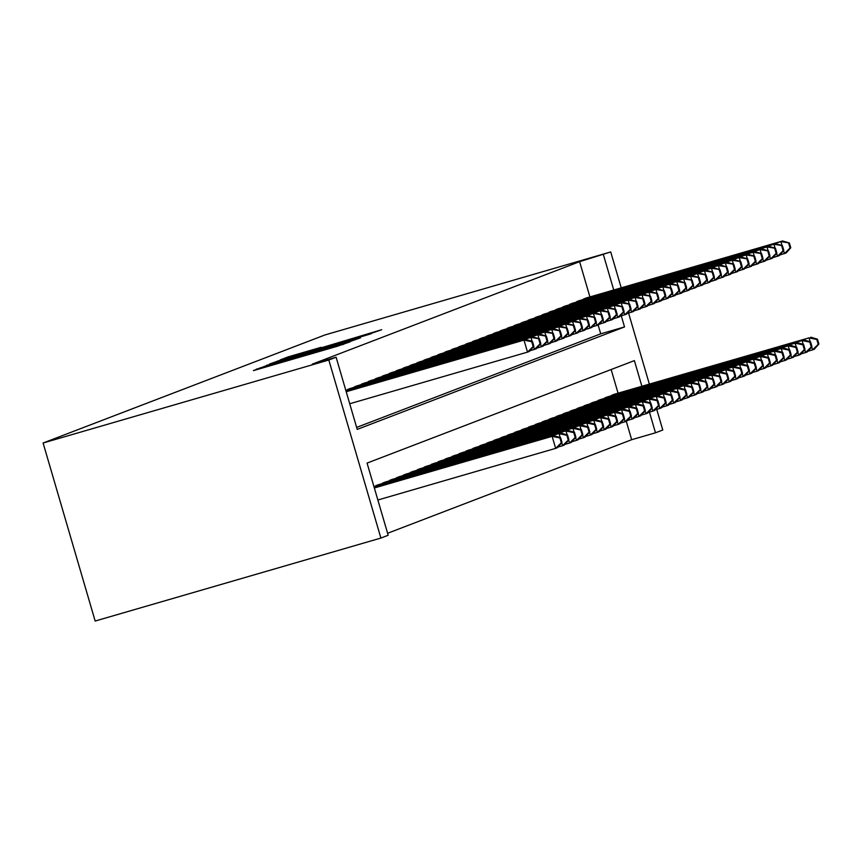 <?xml version="1.0" encoding="UTF-8"?>
<svg xmlns="http://www.w3.org/2000/svg" width="862" height="862" viewBox="0 0 862 862"><rect width="100%" height="100%" fill="white"/><g stroke="black" fill="none" stroke-linecap="round" stroke-linejoin="round"><path stroke-width="1.29" d="M260.421 367.815L253.428 370.628L337.559 346.19L350.198 341.783L260.421 367.815M321.127 347.3L288.177 356.879L280.085 359.982L284.126 358.861L368.268 334.424L381.715 329.704L299.459 354.325L321.127 347.3M589.92 296.927L579.609 261.671L610.716 251.952L324.996 334.941L43.1 443.003L95.165 621.039L380.885 538.06L388.18 535.259L367.072 463.088L634.378 360.618L641.878 386.251M579.609 261.671L312.303 364.13L336.115 357.224L328.821 360.014L43.1 443.003M272.338 363.387L262.932 366.986L347.074 342.548L360.521 337.829L272.478 363.861M269.537 364.023L282.93 359.325L371.113 333.766L322.787 348.259L359.066 338.076L269.537 364.023M350.651 388.342L346.556 390.184M357.601 385.68L353.506 387.523M364.54 383.019L360.445 384.861M371.49 380.357L367.384 382.2M378.429 377.696L374.334 379.539M385.368 375.035L381.273 376.877M392.318 372.373L388.212 374.216M399.257 369.712L395.162 371.554M406.196 367.05L402.101 368.893M413.146 364.389L409.051 366.231M420.085 361.728L415.99 363.57M427.035 359.066L422.93 360.909M433.974 356.405L429.879 358.247M440.913 353.743L436.818 355.586M447.863 351.082L443.758 352.924M454.802 348.42L450.707 350.263M461.741 345.759L457.647 347.601M468.691 343.098L464.596 344.94M475.63 340.436L471.536 342.279M482.569 337.775L478.475 339.617M489.519 335.113L485.425 336.956M496.458 332.452L492.364 334.294M503.408 329.79L499.303 331.633M510.347 327.129L506.253 328.972M517.286 324.468L513.192 326.299M524.236 321.806L520.142 323.638M531.175 319.145L527.081 320.976M538.114 316.483L534.02 318.315M545.064 313.822L540.97 315.654M552.003 311.16L547.909 312.992M558.953 308.499L554.848 310.331M565.892 305.838L561.798 307.669M572.831 303.176L568.737 305.008M579.781 300.515L575.687 302.346M356.642 427.412L600.717 333.842L598.153 325.049M582.626 299.685L586.72 297.853M387.598 533.276L631.674 439.706L626.286 421.292M618.065 393.169L611.147 369.518M374.701 486.416L378.795 484.584M381.64 483.754L385.745 481.923M388.59 481.093L392.684 479.261M395.529 478.432L399.623 476.6M402.479 475.77L406.573 473.938M409.418 473.109L413.512 471.277M416.357 470.447L420.451 468.616M423.307 467.786L427.401 465.954M430.246 465.124L434.34 463.293M437.185 462.463L441.29 460.631M444.135 459.802L448.229 457.97M451.074 457.14L455.168 455.308M458.024 454.479L462.118 452.647M464.963 451.817L469.057 449.986M471.902 449.156L475.996 447.324M478.852 446.494L482.946 444.663M485.791 443.833L489.885 442.001M492.73 441.172L496.835 439.34M499.68 438.51L503.774 436.678M506.619 435.849L510.713 434.017M513.569 433.187L517.663 431.356M520.508 430.526L524.602 428.694M527.447 427.864L531.542 426.033M534.397 425.203L538.491 423.371M541.336 422.542L545.43 420.71M548.275 419.88L552.38 418.048M555.225 417.219L559.319 415.387M562.164 414.557L566.259 412.726M569.114 411.896L573.208 410.064M576.053 409.234L580.148 407.403M582.992 406.573L587.087 404.741M589.942 403.912L594.037 402.08M596.881 401.25L600.976 399.418M603.82 398.589L607.925 396.757M610.77 395.927L614.865 394.096M656.736 409.331L662.781 429.998L655.486 432.799L649.431 412.101M631.674 439.706L655.486 432.799M649.345 384.075L628.592 313.1M621.211 287.843L610.716 251.952M336.115 357.224L357.224 429.395L624.53 326.935L621.297 315.858M613.733 290.009L603.422 254.753M328.821 360.014L380.885 538.06M600.717 333.842L624.53 326.935M266.229 365.897L346.632 342.548L266.196 365.908M292.735 356.922L316.289 350.134L292.735 356.922M562.002 442.497L560.602 437.68L559.901 437.95L561.313 442.766L562.002 442.497L557.391 447.701L555.656 448.369L552.133 436.334L553.867 435.676L374.302 487.827M377.868 500.003L555.656 448.369L561.313 442.766M374.345 487.978L552.133 436.334L559.901 437.95M553.867 435.676L560.602 437.68M533.858 346.255L532.457 341.438L531.757 341.708L533.169 346.524L533.858 346.255L529.246 351.459L527.512 352.127L523.999 340.102L346.212 391.736M531.757 341.708L523.999 340.102L525.734 339.434L346.168 391.585M533.169 346.524L527.512 352.127L349.724 403.761M532.457 341.438L525.734 339.434M568.952 439.835L567.541 435.019L566.851 435.288L568.252 440.105L568.952 439.835L564.33 445.04L562.595 445.708L561.744 442.788M557.973 447.055L562.595 445.708L568.252 440.105M374.173 487.375L560.817 433.015L374.13 487.235M560.214 437.573L559.082 433.672L566.851 435.288M560.817 433.015L567.541 435.019M575.891 437.174L574.48 432.358L573.79 432.627L575.202 437.443L575.891 437.174L571.28 442.378L569.545 443.046L568.683 440.126M564.912 444.393L569.545 443.046L575.202 437.443M374 486.782L567.756 430.353L373.957 486.642M567.164 434.911L566.022 431.011L573.79 432.627M567.756 430.353L574.48 432.358M582.831 434.513L581.43 429.696L580.729 429.966L582.141 434.782L582.831 434.513L578.219 439.717L576.484 440.385L575.633 437.465M571.851 441.732L576.484 440.385L582.141 434.782M375.821 485.618L574.706 427.692L377.556 484.95M574.103 432.25L572.961 428.349L580.729 429.966M574.706 427.692L581.43 429.696M589.78 431.851L588.369 427.035L587.679 427.304L589.08 432.121L589.78 431.851L585.158 437.056L583.423 437.724L582.572 434.804M578.801 439.07L583.423 437.724L589.08 432.121M382.76 482.957L581.645 425.031L384.495 482.289M581.053 429.588L579.91 425.688L587.679 427.304M581.645 425.031L588.369 427.035M532.08 341.33L530.938 337.441L346.028 391.143M538.707 339.046L540.108 343.863L540.808 343.593L539.396 338.777L530.938 337.441L532.673 336.773L345.985 390.992M540.808 343.593L536.186 348.798L529.828 350.812M540.108 343.863L534.451 349.466L533.6 346.546M539.396 338.777L532.673 336.773M539.019 338.669L537.877 334.779L345.856 390.54M545.646 336.385L547.058 341.201L547.747 340.932L546.346 336.115L537.877 334.779L539.612 334.111L345.813 390.4M547.747 340.932L543.135 346.136L536.767 348.151M547.058 341.201L541.401 346.804L540.549 343.884M546.346 336.115L539.612 334.111M545.958 336.008L544.827 332.118L347.677 389.376M552.585 333.723L553.997 338.54L554.686 338.27L553.285 333.454L544.827 332.118L546.562 331.45L349.412 388.708M554.686 338.27L550.075 343.475L543.707 345.49M553.997 338.54L548.34 344.143L547.489 341.223M553.285 333.454L546.562 331.45M552.908 333.346L551.766 329.456L354.616 386.715M559.535 331.062L560.936 335.878L561.636 335.609L560.225 330.792L551.766 329.456L553.501 328.788L356.351 386.047M561.636 335.609L557.024 340.813L550.656 342.828M560.936 335.878L555.279 341.481L554.428 338.561M560.225 330.792L553.501 328.788M596.719 429.19L595.308 424.373L594.618 424.643L596.03 429.459L596.719 429.19L592.108 434.394L590.373 435.062L589.522 432.142M585.74 436.409L590.373 435.062L596.03 429.459M389.699 480.296L588.584 422.369L391.434 479.628M587.992 426.927L586.85 423.026L594.618 424.643M588.584 422.369L595.308 424.373M559.847 330.685L558.705 326.795L361.555 384.053M566.474 328.4L567.886 333.217L568.575 332.947L567.174 328.131L558.705 326.795L560.44 326.127L363.301 383.385M568.575 332.947L563.963 338.152L557.595 340.167M567.886 333.217L562.229 338.82L561.377 335.9M567.174 328.131L560.44 326.127M603.659 426.528L602.258 421.712L601.557 421.981L602.969 426.798L603.659 426.528L599.047 431.733L597.312 432.401L596.461 429.481M592.679 433.748L597.312 432.401L602.969 426.798M396.649 477.634L595.534 419.708L398.384 476.966M594.931 424.266L593.799 420.365L601.557 421.981M595.534 419.708L602.258 421.712M566.787 328.023L565.655 324.134L368.505 381.392M573.424 325.739L574.825 330.555L575.525 330.286L574.114 325.47L565.655 324.134L567.39 323.465L370.24 380.724M575.525 330.286L570.903 335.49L564.545 337.505M574.825 330.555L569.168 336.158L568.317 333.238M574.114 325.47L567.39 323.465M610.608 423.867L609.197 419.051L608.507 419.32L609.908 424.136L610.608 423.867L605.997 429.071L604.251 429.739L603.4 426.819M599.629 431.086L604.251 429.739L609.908 424.136M403.588 474.973L602.473 417.046L405.323 474.305M601.881 421.604L600.739 417.704L608.507 419.32M602.473 417.046L609.197 419.051M573.736 325.362L572.594 321.472L375.444 378.73M580.363 323.078L581.775 327.894L582.464 327.625L581.053 322.808L572.594 321.472L574.329 320.804L377.179 378.062M582.464 327.625L577.852 332.829L571.484 334.844M581.775 327.894L576.118 333.497L575.256 330.577M581.053 322.808L574.329 320.804M617.548 421.206L616.147 416.389L615.446 416.658L616.858 421.464L617.548 421.206L612.936 426.41L611.201 427.078L610.35 424.158M606.568 428.425L611.201 427.078L616.858 421.464M410.527 472.311L609.412 414.385L412.273 471.643M608.82 418.943L607.678 415.042L615.446 416.658M609.412 414.385L616.147 416.389M580.676 322.7L579.544 318.811L382.394 376.069M587.302 320.416L588.714 325.233L589.403 324.963L588.003 320.147L579.544 318.811L581.279 318.143L384.129 375.401M589.403 324.963L584.792 330.168L578.424 332.182M588.714 325.233L583.057 330.836L582.206 327.916M588.003 320.147L581.279 318.143M624.497 418.544L623.086 413.728L622.396 413.997L623.797 418.803L624.497 418.544L619.875 423.748L618.14 424.416L617.289 421.496M613.507 425.763L618.14 424.416L623.797 418.803M417.477 469.639L614.628 412.381L419.212 468.982M615.759 416.281L614.628 412.381L622.396 413.997M616.362 411.724L623.086 413.728M587.625 320.039L586.483 316.149L389.333 373.408M594.252 317.755L595.653 322.571L596.353 322.302L594.942 317.485L586.483 316.149L588.218 315.481L391.068 372.74M596.353 322.302L591.731 327.506L585.373 329.521M595.653 322.571L589.996 328.174L589.145 325.254M594.942 317.485L588.218 315.481M631.437 415.883L630.025 411.066L629.335 411.336L630.747 416.141L631.437 415.883L626.825 421.087L625.09 421.755L624.228 418.835M620.457 423.102L625.09 421.755L630.747 416.141M424.416 466.978L621.567 409.719L426.151 466.32M622.709 413.62L621.567 409.719L629.335 411.336M623.301 409.062L630.025 411.066M594.564 317.378L593.422 313.488L396.272 370.746M601.191 315.093L602.603 319.91L603.292 319.64L601.891 314.824L593.422 313.488L595.157 312.82L398.007 370.078M603.292 319.64L598.681 324.845L592.313 326.86M602.603 319.91L596.946 325.513L596.095 322.593M601.891 314.824L595.157 312.82M638.376 413.221L636.975 408.405L636.275 408.674L637.686 413.48L638.376 413.221L633.764 418.426L632.029 419.094L631.178 416.174M627.396 420.44L632.029 419.094L637.686 413.48M431.366 464.316L630.251 406.401L433.101 463.659M629.648 410.958L628.506 407.058L636.275 408.674M630.251 406.401L636.975 408.405M601.504 314.716L600.372 310.826L403.222 368.085M608.13 312.432L609.542 317.248L610.231 316.979L608.831 312.163L600.372 310.826L602.107 310.158L404.957 367.417M610.231 316.979L605.62 322.183L599.252 324.198M609.542 317.248L603.885 322.851L603.034 319.931M608.831 312.163L602.107 310.158M645.326 410.56L643.914 405.743L643.224 406.013L644.625 410.818L645.326 410.56L640.703 415.764L638.968 416.432L638.117 413.512M634.346 417.779L638.968 416.432L644.625 410.818M438.305 461.655L635.456 404.397L440.04 460.998M636.598 408.297L635.456 404.397L643.224 406.013M637.19 403.739L643.914 405.743M608.453 312.055L607.311 308.165L410.161 365.423M615.08 309.77L616.481 314.587L617.181 314.318L615.77 309.501L607.311 308.165L609.046 307.497L411.896 364.755M617.181 314.318L612.57 319.522L606.202 321.537M616.481 314.587L610.824 320.19L609.973 317.27M615.77 309.501L609.046 307.497M652.265 407.898L650.853 403.082L650.163 403.351L651.575 408.157L652.265 407.898L647.653 413.103L645.918 413.771L645.067 410.851M641.285 415.118L645.918 413.771L651.575 408.157M445.245 458.993L644.129 401.078L446.979 458.336M643.537 405.636L642.395 401.735L650.163 403.351M644.129 401.078L650.853 403.082M615.393 309.393L614.25 305.504L417.1 362.762M622.019 307.109L623.431 311.925L624.12 311.656L622.72 306.84L614.25 305.504L615.985 304.836L418.846 362.094M624.12 311.656L619.509 316.86L613.141 318.875M623.431 311.925L617.774 317.528L616.923 314.608M622.72 306.84L615.985 304.836M659.204 405.237L657.803 400.421L657.103 400.69L658.514 405.496L659.204 405.237L654.592 410.441L652.857 411.109L652.006 408.189M648.224 412.456L652.857 411.109L658.514 405.496M452.194 456.332L651.079 398.416L453.929 455.675M650.476 402.974L649.345 399.074L657.103 400.69M651.079 398.416L657.803 400.421M622.332 306.732L621.2 302.831L424.05 360.1M628.969 304.448L630.37 309.264L631.07 308.995L629.659 304.178L621.2 302.831L622.935 302.174L425.785 359.432M631.07 308.995L626.448 314.199L620.09 316.214M630.37 309.264L624.713 314.867L623.862 311.947M629.659 304.178L622.935 302.174M666.154 402.576L664.742 397.759L664.052 398.028L665.453 402.834L666.154 402.576L661.542 407.78L659.796 408.448L658.945 405.528M655.174 409.795L659.796 408.448L665.453 402.834M459.134 453.671L658.018 395.755L460.868 453.013M657.426 400.313L656.284 396.412L664.052 398.028M658.018 395.755L664.742 397.759M629.282 304.07L628.139 300.17L430.989 357.439M635.908 301.786L637.32 306.603L638.009 306.333L636.598 301.517L628.139 300.17L629.874 299.513L432.724 356.771M638.009 306.333L633.398 311.538L627.03 313.552M637.32 306.603L631.663 312.206L630.801 309.286M636.598 301.517L629.874 299.513M673.093 399.914L671.692 395.098L670.992 395.367L672.403 400.173L673.093 399.914L668.481 405.118L666.746 405.786L665.895 402.866M662.113 407.133L666.746 405.786L672.403 400.173M466.073 451.009L663.223 393.751L467.818 450.352M664.365 397.651L663.223 393.751L670.992 395.367M664.958 393.094L671.692 395.098M636.221 301.409L635.078 297.509L437.939 354.778M642.847 299.125L644.259 303.941L644.948 303.672L643.548 298.855L635.078 297.509L636.824 296.851L439.674 354.11M644.948 303.672L640.337 308.876L633.969 310.891M644.259 303.941L638.602 309.544L637.751 306.624M643.548 298.855L636.824 296.851M680.043 397.253L678.631 392.436L677.941 392.706L679.342 397.511L680.043 397.253L675.42 402.457L673.685 403.125L672.834 400.205M669.052 404.472L673.685 403.125L679.342 397.511M473.022 448.348L671.907 390.432L474.757 447.69M671.304 394.99L670.173 391.089L677.941 392.706M671.907 390.432L678.631 392.436M643.171 298.748L642.028 294.847L444.878 352.116M649.797 296.463L651.198 301.28L651.898 301.01L650.487 296.194L642.028 294.847L643.763 294.19L446.613 351.448M651.898 301.01L647.276 306.215L640.919 308.23M651.198 301.28L645.541 306.883L644.69 303.963M650.487 296.194L643.763 294.19M686.982 394.591L685.57 389.775L684.881 390.044L686.281 394.85L686.982 394.591L682.37 399.796L680.635 400.464L679.773 397.544M676.002 401.811L680.635 400.464L686.281 394.85M479.962 445.686L677.112 388.428L481.696 445.029M678.254 392.329L677.112 388.428L684.881 390.044M678.847 387.771L685.57 389.775M650.11 296.086L648.967 292.186L451.817 349.455M656.736 293.802L658.148 298.618L658.837 298.349L657.426 293.533L648.967 292.186L650.702 291.528L453.552 348.787M658.837 298.349L654.226 303.553L647.858 305.568M658.148 298.618L652.491 304.221L651.64 301.301M657.426 293.533L650.702 291.528M693.921 391.93L692.52 387.113L691.82 387.383L693.231 392.188L693.921 391.93L689.309 397.134L687.574 397.802L686.723 394.882M682.941 399.149L687.574 397.802L693.231 392.188M486.911 443.025L685.796 385.109L488.646 442.368M685.193 389.667L684.051 385.767L691.82 387.383M685.796 385.109L692.52 387.113M657.049 293.425L655.917 289.524L458.767 346.793M663.675 291.14L665.087 295.957L665.776 295.688L664.376 290.871L655.917 289.524L657.652 288.867L460.502 346.125M665.776 295.688L661.165 300.892L654.797 302.907M665.087 295.957L659.43 301.56L658.579 298.64M664.376 290.871L657.652 288.867M700.871 389.268L699.459 384.452L698.77 384.721L700.17 389.527L700.871 389.268L696.248 394.473L694.513 395.141L693.662 392.221M689.891 396.488L694.513 395.141L700.17 389.527M493.851 440.363L691.001 383.105L495.585 439.706M692.132 387.006L691.001 383.105L698.77 384.721M692.736 382.448L699.459 384.452M663.999 290.763L662.856 286.863L465.706 344.132M670.625 288.479L672.026 293.295L672.726 293.026L671.315 288.21L662.856 286.863L664.591 286.206L467.441 343.464M672.726 293.026L668.115 298.23L661.747 300.245M672.026 293.295L666.369 298.898L665.518 295.978M671.315 288.21L664.591 286.206M707.81 386.607L706.398 381.791L705.709 382.06L707.12 386.866L707.81 386.607L703.198 391.811L701.463 392.479L700.612 389.559M696.83 393.826L701.463 392.479L707.12 386.866M500.79 437.702L699.675 379.786L502.524 437.045M699.082 384.344L697.94 380.444L705.709 382.06M699.675 379.786L706.398 381.791M670.938 288.102L669.796 284.201L472.645 341.471M677.564 285.818L678.976 290.634L679.665 290.365L678.265 285.548L669.796 284.201L671.53 283.544L474.391 340.802M679.665 290.365L675.054 295.569L668.686 297.584M678.976 290.634L673.319 296.237L672.468 293.317M678.265 285.548L671.53 283.544M714.749 383.946L713.348 379.129L712.648 379.399L714.059 384.204L714.749 383.946L710.137 389.15L708.402 389.818L707.551 386.898M703.769 391.165L708.402 389.818L714.059 384.204M507.74 435.041L704.89 377.782L509.474 434.383M706.021 381.683L704.89 377.782L712.648 379.399M706.624 377.125L713.348 379.129M677.877 285.441L676.745 281.54L479.595 338.809M684.514 283.156L685.915 287.973L686.615 287.703L685.204 282.887L676.745 281.54L678.48 280.883L481.33 338.141M686.615 287.703L681.993 292.908L675.625 294.923M685.915 287.973L680.258 293.576L679.407 290.656M685.204 282.887L678.48 280.883M721.699 381.284L720.287 376.468L719.598 376.737L720.998 381.543L721.699 381.284L717.087 386.488L715.341 387.157L714.49 384.236M710.719 388.503L715.341 387.157L720.998 381.543M514.679 432.379L711.829 375.121L516.413 431.722M712.971 379.021L711.829 375.121L719.598 376.737M713.564 374.464L720.287 376.468M684.827 282.779L683.685 278.879L486.534 336.148M691.453 280.495L692.865 285.311L693.554 285.042L692.143 280.225L683.685 278.879L685.419 278.221L488.269 335.48M693.554 285.042L688.943 290.246L682.575 292.261M692.865 285.311L687.208 290.914L686.346 287.994M692.143 280.225L685.419 278.221M728.638 378.623L727.237 373.806L726.537 374.076L727.948 378.881L728.638 378.623L724.026 383.827L722.291 384.495L721.44 381.575M717.658 385.842L722.291 384.495L727.948 378.881M521.618 429.718L718.768 372.459L523.353 429.06M719.91 376.36L718.768 372.459L726.537 374.076M720.503 371.791L727.237 373.806M691.766 280.118L690.624 276.217L493.484 333.486M698.392 277.833L699.804 282.65L700.494 282.38L699.093 277.564L690.624 276.217L692.369 275.56L495.219 332.818M700.494 282.38L695.882 287.585L689.514 289.6M699.804 282.65L694.147 288.253L693.296 285.333M699.093 277.564L692.369 275.56M735.588 375.961L734.176 371.145L733.487 371.414L734.887 376.22L735.588 375.961L730.965 381.166L729.23 381.834L728.379 378.914M724.597 383.181L729.23 381.834L734.887 376.22M528.568 427.056L725.718 369.798L530.302 426.399M726.849 373.699L725.718 369.798L733.487 371.414M727.453 369.13L734.176 371.145M742.527 373.3L741.115 368.483L740.426 368.753L741.826 373.558L742.527 373.3L737.915 378.504L736.18 379.172L735.318 376.252M731.547 380.519L736.18 379.172L741.826 373.558M535.507 424.395L732.657 367.137L537.241 423.738M733.799 371.037L732.657 367.137L740.426 368.753M734.392 366.469L741.115 368.483M749.466 370.638L748.065 365.822L747.365 366.091L748.776 370.897L749.466 370.638L744.854 375.843L743.119 376.511L742.268 373.591M738.486 377.858L743.119 376.511L748.776 370.897M542.457 421.733L739.596 364.475L544.191 421.076M740.738 368.376L739.596 364.475L747.365 366.091M741.342 363.807L748.065 365.822M698.705 277.456L697.573 273.556L500.423 330.825M705.342 275.172L706.743 279.988L707.443 279.719L706.032 274.903L697.573 273.556L699.308 272.898L502.158 330.157M707.443 279.719L702.821 284.923L696.464 286.938M706.743 279.988L701.086 285.591L700.235 282.671M706.032 274.903L699.308 272.898M705.655 274.795L704.513 270.894L507.362 328.163M712.281 272.511L713.693 277.327L714.382 277.058L712.971 272.241L704.513 270.894L706.247 270.237L509.097 327.495M714.382 277.058L709.771 282.262L703.403 284.277M713.693 277.327L708.036 282.93L707.185 280.01M712.971 272.241L706.247 270.237M712.594 272.133L711.462 268.233L514.312 325.502M719.22 269.849L720.632 274.666L721.322 274.396L719.921 269.58L711.462 268.233L713.197 267.576L516.047 324.834M721.322 274.396L716.71 279.6L710.342 281.615M720.632 274.666L714.975 280.269L714.124 277.348M719.921 269.58L713.197 267.576M756.416 367.977L755.004 363.161L754.315 363.43L755.715 368.236L756.416 367.977L751.793 373.181L750.059 373.849L749.207 370.929M745.436 375.196L750.059 373.849L755.715 368.236M549.396 419.072L746.546 361.814L551.13 418.415M747.677 365.714L746.546 361.814L754.315 363.43M748.281 361.146L755.004 363.161M719.544 269.472L718.402 265.571L521.251 322.841M726.17 267.188L727.571 272.004L728.271 271.735L726.86 266.918L718.402 265.571L720.136 264.914L522.986 322.172M728.271 271.735L723.66 276.939L717.292 278.954M727.571 272.004L721.914 277.607L721.063 274.687M726.86 266.918L720.136 264.914M763.355 365.316L761.943 360.499L761.254 360.769L762.665 365.574L763.355 365.316L758.743 370.52L757.008 371.188L756.146 368.268M752.375 372.524L757.008 371.188L762.665 365.574M556.335 416.411L753.485 359.152L558.07 415.753M754.627 363.053L753.485 359.152L761.254 360.769M755.22 358.484L761.943 360.499M726.483 266.811L725.341 262.91L528.19 320.179M733.109 264.526L734.521 269.343L735.211 269.073L733.81 264.257L725.341 262.91L727.075 262.253L529.936 319.511M735.211 269.073L730.599 274.278L724.231 276.293M734.521 269.343L728.864 274.946L728.013 272.026M733.81 264.257L727.075 262.253M770.294 362.654L768.893 357.838L768.193 358.107L769.604 362.913L770.294 362.654L765.682 367.858L763.947 368.527L763.096 365.607M759.314 369.863L763.947 368.527L769.604 362.913M563.285 413.749L760.435 356.491L565.019 413.092M761.566 360.391L760.435 356.491L768.193 358.107M762.17 355.823L768.893 357.838M733.422 264.149L732.291 260.249L535.14 317.518M740.059 261.865L741.46 266.681L742.16 266.412L740.749 261.595L732.291 260.249L734.025 259.591L536.875 316.85M742.16 266.412L737.538 271.616L731.17 273.631M741.46 266.681L735.803 272.284L734.952 269.364M740.749 261.595L734.025 259.591M777.244 359.993L775.832 355.176L775.143 355.446L776.543 360.251L777.244 359.993L772.621 365.197L770.887 365.865L770.035 362.945M766.264 367.201L770.887 365.865L776.543 360.251M570.224 411.088L767.374 353.829L571.959 410.431M768.516 357.73L767.374 353.829L775.143 355.446M769.109 353.161L775.832 355.176M740.372 261.488L739.23 257.587L542.079 314.856M746.998 259.203L748.399 264.02L749.1 263.75L747.688 258.934L739.23 257.587L740.964 256.93L543.814 314.188M749.1 263.75L744.488 268.955L738.12 270.97M748.399 264.02L742.753 269.623L741.891 266.703M747.688 258.934L740.964 256.93M784.183 357.331L782.782 352.515L782.082 352.784L783.493 357.59L784.183 357.331L779.571 362.536L777.836 363.204L776.985 360.284M773.203 364.54L777.836 363.204L783.493 357.59M577.163 408.426L774.313 351.168L578.898 407.769M775.455 355.069L774.313 351.168L782.082 352.784M776.048 350.5L782.782 352.515M747.311 258.826L746.169 254.926L549.029 312.195M753.938 256.542L755.349 261.358L756.039 261.089L754.638 256.273L746.169 254.926L747.914 254.268L550.764 311.527M756.039 261.089L751.427 266.293L745.059 268.308M755.349 261.358L749.692 266.961L748.841 264.041M754.638 256.273L747.914 254.268M791.133 354.67L789.721 349.853L789.021 350.123L790.432 354.928L791.133 354.67L786.51 359.874L784.776 360.542L783.924 357.622M780.142 361.878L784.776 360.542L790.432 354.928M584.113 405.765L781.263 348.507L585.848 405.108M782.394 352.407L781.263 348.507L789.021 350.123M782.998 347.839L789.721 349.853M754.25 256.165L753.119 252.264L555.968 309.533M760.887 253.881L762.288 258.697L762.989 258.428L761.577 253.611L753.119 252.264L754.853 251.607L557.703 308.865M762.989 258.428L758.366 263.632L752.009 265.647M762.288 258.697L756.631 264.3L755.78 261.38M761.577 253.611L754.853 251.607M798.072 352.008L796.66 347.192L795.971 347.461L797.372 352.267L798.072 352.008L793.46 357.213L791.725 357.881L790.863 354.961M787.092 359.217L791.725 357.881L797.372 352.267M591.052 403.104L788.202 345.845L592.787 402.446M789.344 349.746L788.202 345.845L795.971 347.461M789.937 345.177L796.66 347.192M761.2 253.503L760.058 249.603L562.908 306.872M767.827 251.219L769.238 256.025L769.928 255.766L768.516 250.95L760.058 249.603L761.792 248.946L564.642 306.204M769.928 255.766L765.316 260.97L758.948 262.985M769.238 256.025L763.581 261.639L762.719 258.719M768.516 250.95L761.792 248.946M805.011 349.347L803.61 344.531L802.91 344.8L804.321 349.606L805.011 349.347L800.399 354.551L798.665 355.219L797.813 352.299M794.031 356.556L798.665 355.219L804.321 349.606M597.991 400.442L795.141 343.184L599.736 399.785M796.283 347.074L795.141 343.184L802.91 344.8M796.887 342.516L803.61 344.531M768.139 250.842L767.008 246.941L569.857 304.2M774.766 248.558L776.177 253.363L776.867 253.105L775.466 248.288L767.008 246.941L768.742 246.284L571.592 303.543M776.867 253.105L772.255 258.309L765.887 260.324M776.177 253.363L770.52 258.977L769.669 256.057M775.466 248.288L768.742 246.284M811.961 346.686L810.549 341.869L809.86 342.139L811.261 346.944L811.961 346.686L807.338 351.89L805.604 352.558L804.752 349.638M800.981 353.894L805.604 352.558L811.261 346.944M604.941 397.781L802.091 340.522L606.676 397.123M803.222 344.412L802.091 340.522L809.86 342.139M803.826 339.854L810.549 341.869M775.089 248.181L773.947 244.28L576.797 301.538M781.715 245.896L783.116 250.702L783.817 250.443L782.405 245.627L773.947 244.28L775.681 243.623L578.531 300.881M783.817 250.443L779.205 255.648L772.837 257.663M783.116 250.702L777.459 256.316L776.608 253.396M782.405 245.627L775.681 243.623M818.9 344.024L817.488 339.208L816.799 339.477L818.21 344.283L818.9 344.024L814.288 349.229L812.554 349.897L811.692 346.977M807.92 351.233L812.554 349.897L818.21 344.283M611.88 395.119L809.03 337.861L613.615 394.462M810.172 341.751L809.03 337.861L816.799 339.477M810.765 337.193L817.488 339.208M782.028 245.519L780.886 241.619L583.736 298.877M788.655 243.235L790.066 248.04L790.756 247.782L789.355 242.965L780.886 241.619L782.621 240.961L585.47 298.22M790.756 247.782L786.144 252.986L779.776 255.001M790.066 248.04L784.409 253.654L783.558 250.734M789.355 242.965L782.621 240.961M256.876 369.626L256.671 368.947M343.776 344.25L343.615 343.701M300.342 357.008L300.148 356.329M299.383 357.288L299.211 356.685M342.839 344.606L342.677 344.057M267.145 365.553L266.983 365.003M277.801 361.684L277.575 360.941M288.393 357.622L288.177 356.879M262.285 368.052L262.123 367.481M305.762 355.435L305.59 354.864"/></g></svg>

